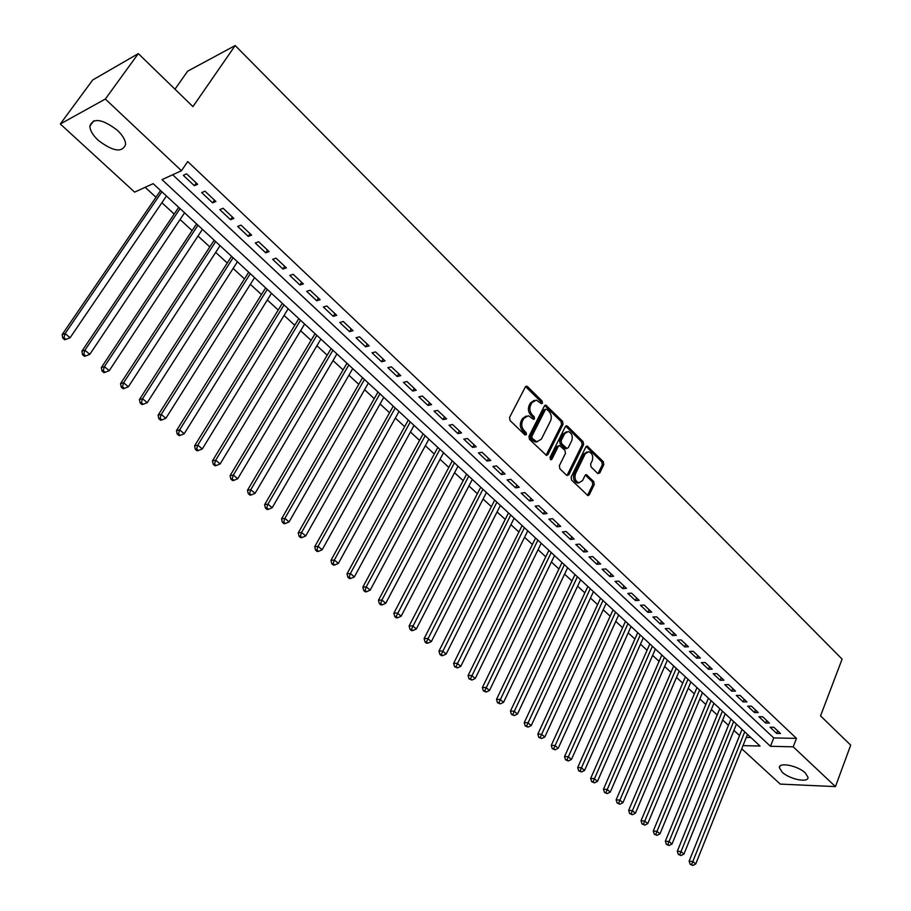 <?xml version="1.0" encoding="UTF-8"?>
<svg xmlns="http://www.w3.org/2000/svg" width="911" height="911" viewBox="0 0 911 911"><rect width="100%" height="100%" fill="white"/><g stroke="black" fill="none" stroke-linecap="round" stroke-linejoin="round"><path stroke-width="1.37" d="M542.489 403.197L542.136 401.079L527.583 386.663L526.706 386.196L525.34 386.97L509.534 417.454L510.046 420.529L524.873 434.889L526.456 434.627L526.102 432.497L524.189 430.641C521.673 427.703 521.115 424.446 522.55 420.882L523.859 418.331L528.357 415.769L533.539 419.39L534.518 418.832L534.153 416.703L532.275 414.858C529.769 411.909 529.223 408.663 530.635 405.133L531.933 402.605L536.328 400.088L541.533 403.744L542.489 403.197M541.02 403.482L540.667 401.375L525.59 386.606M524.987 434.889L524.622 432.759L522.72 430.914L524.189 430.641M533.037 419.106L532.684 416.987L530.794 415.131L532.275 414.858M782.105 772.095L779.406 767.711C778.563 761.801 798.059 765.695 805.358 772.995L808 777.311C808.729 783.244 789.381 779.281 782.105 772.095M98.194 140.317C92.865 135.249 90.087 130.535 89.836 126.173C93.093 117.473 102.294 118.863 117.439 130.319C122.678 135.375 125.411 140.032 125.627 144.302C122.347 152.968 113.203 151.636 98.194 140.317M597.662 473.413L599.757 473.014L603.799 464.61L603.31 461.683L587.231 446.105L585.898 446.902L571.106 477.136L571.607 480.131L587.925 495.607L589.315 494.775L594.257 484.493L593.756 481.543L586.411 474.688L585.044 475.508L582.573 480.598L578.861 482.796C575.353 481.19 574.237 478.173 575.513 473.731L585.226 453.837L588.825 451.697C592.332 453.279 593.46 456.286 592.207 460.715L590.613 464.018L591.102 466.967L597.662 473.413M743.012 745.619L760.059 746.029L153.15 183.669L134.623 192.13L60.308 123.987L92.671 80.009L138.324 53.612L192.927 106.621L235.197 45.55L842.106 659.131L820.549 715.887L850.692 745.152L835.455 786.603L780.249 784.098L741.748 748.785M138.324 53.612L105.334 99.037L181.471 170.733L162.01 179.626L770.478 746.28L793.219 746.826L835.455 786.603M172.68 174.753L773.746 737.933L796.465 738.377L187.712 161.554L181.471 170.733M796.465 738.377L793.219 746.826M563.032 424.275L562.531 421.281L545.803 405.099L544.448 405.885L528.961 436.289L529.473 439.341L546.452 455.42L547.864 454.612L563.032 424.275L561.552 424.537L561.051 421.554L544.71 405.497M567.53 426.234L583.108 441.664L583.609 444.625L568.783 474.882L566.619 475.291L559.855 468.744L559.343 465.737L565.458 453.382L564.957 450.387L559.673 445.57L558.295 446.379L551.884 459.258L550.893 459.827L549.982 457.424L565.367 426.576L567.53 426.234L566.05 426.496L581.628 441.915L583.108 441.664M197.653 184.273L186.573 173.83L183.316 175.311L194.373 185.707L197.653 184.273M215.896 201.456L204.975 191.173L201.695 192.585L212.593 202.846L215.896 201.456M233.876 218.412L223.115 208.266L219.813 209.621L230.551 219.733L233.876 218.412M251.618 235.129L241.005 225.131L237.669 226.429L248.27 236.393L251.618 235.129M269.109 251.607L258.644 241.745L255.285 242.998L265.739 252.825L269.109 251.607M286.361 267.868L276.033 258.143L272.651 259.328L282.957 269.03L286.361 267.868M303.374 283.902L293.194 274.302L289.789 275.452L299.947 285.006L303.374 283.902M320.148 299.708L310.104 290.245L306.688 291.338L316.709 300.778L320.148 299.708M336.706 315.308L326.798 305.982L323.348 307.018L333.244 316.333L336.706 315.308M353.035 330.704L343.265 321.492L339.803 322.494L349.562 331.672L353.035 330.704M369.16 345.895L359.515 336.808L356.03 337.753L365.664 346.818L369.16 345.895M385.057 360.881L375.537 351.908L372.041 352.819L381.538 361.758L385.057 360.881M400.749 375.662L391.366 366.814L387.835 367.68L397.219 376.505L400.749 375.662M416.236 390.261L406.966 381.527L403.436 382.347L412.694 391.058L416.236 390.261M431.529 404.666L422.374 396.046L418.821 396.82L427.965 405.418L431.529 404.666M446.618 418.889L437.587 410.383L434.012 411.112L443.042 419.607L446.618 418.889M461.513 432.93L452.596 424.526L449.021 425.221L457.926 433.602L461.513 432.93M476.225 446.789L467.423 438.498L463.824 439.148L472.615 447.426L476.225 446.789M490.744 460.476L482.056 452.277L478.446 452.904L487.123 461.068L490.744 460.476M505.081 473.982L496.495 465.897L492.874 466.478L501.449 474.54L505.081 473.982M519.236 487.328L510.764 479.345L507.131 479.892L515.603 487.852L519.236 487.328M533.22 500.503L524.85 492.623L521.206 493.124L529.576 500.993L533.22 500.503M547.033 513.519L538.765 505.73L535.11 506.209L543.377 513.975L547.033 513.519M560.675 526.376L552.51 518.678L548.843 519.122L557.008 526.797L560.675 526.376M574.158 539.073L566.084 531.477L562.406 531.887L570.468 539.471L574.158 539.073M587.47 551.622L579.498 544.118L575.809 544.493L583.769 551.975L587.47 551.622M600.622 564.011L592.742 556.598L589.053 556.94L596.921 564.342L600.622 564.011M613.615 576.264L605.838 568.931L602.125 569.25L609.903 576.561L613.615 576.264M626.449 588.358L618.763 581.116L615.05 581.4L622.737 588.631L626.449 588.358M639.146 600.326L631.551 593.163L627.827 593.414L635.423 600.554L639.146 600.326M651.684 612.135L644.179 605.063L640.444 605.291L647.949 612.351L651.684 612.135M664.073 623.819L656.66 616.827L652.925 617.02L660.338 624.001L664.073 623.819M676.326 635.354L668.993 628.453L665.246 628.624L672.58 635.514L676.326 635.354M688.431 646.764L681.177 639.943L677.442 640.08L684.685 646.901L688.431 646.764M700.4 658.049L693.237 651.297L689.479 651.411L696.642 658.152L700.4 658.049M712.231 669.198L705.148 662.525L701.39 662.616L708.473 669.278L712.231 669.198M723.926 680.221L716.923 673.616L713.165 673.684L720.168 680.266L723.926 680.221M735.496 691.119L728.572 684.594L724.803 684.639L731.727 691.142L735.496 691.119M746.929 701.891L740.085 695.446L736.316 695.457L743.16 701.903L746.929 701.891M758.237 712.55L751.461 706.173L747.692 706.162L754.456 712.527L758.237 712.55M769.419 723.083L762.723 716.775L758.943 716.752L765.639 723.049L769.419 723.083M770.08 727.217L776.696 733.446L780.476 733.514L773.86 727.274L770.08 727.217M145.168 187.313L155.975 197.277M161.885 202.732L174.16 214.051M180.071 219.505L192.107 230.608M198.006 236.051L209.803 246.927M215.691 252.37L227.249 263.028M233.148 268.46L244.467 278.914M250.354 284.334L261.457 294.583M267.333 299.992L278.219 310.036M284.084 315.445L294.754 325.295M300.607 330.693L311.072 340.35M316.926 345.736L327.186 355.199M333.016 360.585L343.083 369.866M348.902 375.241L358.775 384.34M364.582 389.703L374.262 398.631M380.069 403.983L389.555 412.729M395.351 418.081L404.655 426.655M410.44 431.996L419.561 440.412M425.335 445.73L434.285 453.997M440.047 459.303L448.827 467.4M454.566 472.707L463.187 480.644M468.914 485.939L477.364 493.728M483.092 499.012L491.382 506.653M497.087 511.925L505.218 519.418M510.912 524.679L518.894 532.024M524.577 537.274L532.4 544.493M538.071 549.72L545.746 556.803M551.406 562.03L558.933 568.965M564.581 574.181L571.971 580.99M577.608 586.194L584.851 592.867M590.476 598.06L597.582 604.619M603.196 609.789L610.165 616.223M615.768 621.393L622.612 627.702M628.191 632.849L634.91 639.044M640.479 644.179L647.061 650.26M652.618 655.385L659.086 661.34M664.631 666.453L670.963 672.307M676.497 677.408L682.715 683.148M688.238 688.238L694.341 693.863M699.853 698.942L705.831 704.465M711.332 709.532L717.196 714.953M722.685 720.009L728.447 725.315M733.913 730.36L739.561 735.576M746.291 737.409L750.846 737.489M235.197 45.55L187.643 71.183L174.98 89.198M60.308 123.987L105.334 99.037M773.746 737.933L770.478 746.28M194.373 185.707L196.241 182.94M212.593 202.846L214.427 200.078M230.551 219.733L232.351 216.977M248.27 236.393L250.035 233.637M265.739 252.825L267.47 250.069M282.957 269.03L284.676 266.274M299.947 285.006L301.632 282.262M316.709 300.778L318.372 298.034M333.244 316.333L334.884 313.589M349.562 331.672L351.168 328.939M365.664 346.818L367.235 344.085M381.538 361.758L383.098 359.036M397.219 376.505L398.756 373.783M412.694 391.058L414.198 388.337M427.965 405.418L429.445 402.708M443.042 419.607L444.5 416.896M457.926 433.602L459.36 430.903M472.615 447.426L474.027 444.727M487.123 461.068L488.524 458.381M501.449 474.54L502.826 471.864M515.603 487.852L516.947 485.176M529.576 500.993L530.908 498.317M543.377 513.975L544.687 511.31M557.008 526.797L558.295 524.132M570.468 539.471L571.744 536.807M583.769 551.975L585.033 549.322M596.921 564.342L598.151 561.7M609.903 576.561L611.122 573.919M622.737 588.631L623.944 585.989M635.423 600.554L636.607 597.923M647.949 612.351L649.122 609.721M660.338 624.001L661.488 621.382M672.58 635.514L673.719 632.906M684.685 646.901L685.801 644.293M696.642 658.152L697.746 655.544M708.473 669.278L709.555 666.681M720.168 680.266L721.239 677.682M731.727 691.142L732.786 688.568M743.16 701.903L744.196 699.318M754.456 712.527L755.492 709.965M765.639 723.049L766.652 720.487M776.696 733.446L777.698 730.884M534.256 400.328L530.464 402.901L531.933 402.605M530.794 415.131C528.3 412.193 527.754 408.959 529.166 405.418L530.464 402.901M526.262 415.985L522.39 418.604L523.859 418.331M522.72 430.914C520.192 427.965 519.646 424.72 521.081 421.155L522.39 418.604M546.065 455.295L561.552 424.537M546.953 409.369L545.404 409.597L531.853 436.289L532.206 438.419L536.818 441.755L541.339 439.17L550.529 420.939C551.918 417.432 551.371 414.22 548.923 411.305L546.953 409.369M545.803 409.153L543.935 409.882L545.404 409.597M537.376 441.812L535.338 442.017L532.73 440.605L530.737 438.669L530.373 436.551L543.935 409.882M566.972 475.553L582.118 444.875L581.628 441.915M558.91 445.695L556.815 446.629L550.392 459.497L551.884 459.258M571.744 440.662C573.03 436.175 571.869 433.135 568.259 431.518L564.626 433.647L561.142 440.651L561.643 443.646L566.915 448.463L568.282 447.665L571.744 440.662M566.494 431.746L563.146 433.909L564.626 433.647M566.175 448.588L564.638 448.28L560.163 443.896L559.661 440.901L563.146 433.909M587.105 451.902L583.735 454.065L585.226 453.837M579.089 482.83L577.369 483.012C573.862 481.407 572.746 478.389 574.021 473.959L583.735 454.065M587.493 495.447L592.754 484.698L592.264 481.748L585.34 475.064M597.98 473.663L602.308 464.838L601.818 461.911L586.16 446.492M160.575 190.547L62.13 334.622L65.125 333.563L70.101 337.753L166.462 196.002M161.896 191.777L65.125 333.563L63.964 337.708L62.768 338.118L64.761 339.792L65.956 339.37L63.964 337.708M70.101 337.753L65.956 339.37M62.768 338.118L62.13 334.622M178.693 207.332L81.876 351.202L84.905 350.211L89.813 354.333L184.58 212.787M180.071 208.608L84.905 350.211L83.755 354.299L82.537 354.698L84.495 356.349L85.714 355.95L83.755 354.299M89.813 354.333L85.714 355.95M82.537 354.698L81.876 351.202M196.56 223.89L101.349 367.554L104.412 366.609L109.24 370.663L202.436 229.333M197.994 225.222L104.412 366.609L103.25 370.663L102.021 371.039L103.956 372.656L105.175 372.292L103.25 370.663M109.24 370.663L105.175 372.292M102.021 371.039L101.349 367.554M214.176 240.219L120.525 383.668L123.623 382.768L128.383 386.776L220.052 245.663M215.668 241.597L123.623 382.768L122.461 386.788L121.22 387.141L123.133 388.746L124.363 388.393L122.461 386.788M128.383 386.776L124.363 388.393M121.22 387.141L120.525 383.668M231.565 256.321L139.44 399.542L142.56 398.699L147.263 402.651L237.429 261.764M233.114 257.756L142.56 398.699L141.399 402.685L140.146 403.015L142.025 404.598L143.278 404.256L141.399 402.685M147.263 402.651L143.278 404.256M140.146 403.015L139.44 399.542M248.714 272.218L158.081 415.2L161.236 414.403L165.87 418.297L254.568 277.639M250.309 273.687L161.236 414.403L160.074 418.354L158.81 418.673L160.666 420.222L161.93 419.903L160.074 418.354M165.87 418.297L161.93 419.903M158.81 418.673L158.081 415.2M265.636 287.899L176.461 430.641L179.649 429.89L184.204 433.727L271.478 293.308M267.276 289.413L179.649 429.89L178.476 433.807L177.212 434.091L179.034 435.629L180.31 435.333L178.476 433.807M184.204 433.727L180.31 435.333M177.212 434.091L176.461 430.641M282.33 303.363L194.59 445.855L197.801 445.16L202.299 448.941L288.172 308.772M284.016 304.923L197.801 445.16L196.628 449.032L195.341 449.305L197.152 450.82L198.427 450.546L196.628 449.032M202.299 448.941L198.427 450.546M195.341 449.305L194.59 445.855M298.808 318.622L212.468 460.864L215.702 460.214L220.132 463.95L304.638 324.031M300.539 320.239L215.702 460.214L214.529 464.052L213.231 464.314L215.007 465.806L216.306 465.544L214.529 464.052M220.132 463.95L216.306 465.544M213.231 464.314L212.468 460.864M315.058 333.688L230.084 475.667L233.353 475.064L237.725 478.742L320.877 339.086M316.834 335.339L233.353 475.064L232.18 478.867L230.87 479.106L232.624 480.575L233.933 480.336L232.18 478.867M237.725 478.742L233.933 480.336M230.87 479.106L230.084 475.667M331.103 348.56L247.473 490.277L250.764 489.708L255.08 493.329L336.911 353.946M332.925 350.245L250.764 489.708L249.591 493.477L248.27 493.705L250.001 495.151L251.322 494.924L249.591 493.477M255.08 493.329L251.322 494.924M248.27 493.705L247.473 490.277M346.943 363.227L264.623 504.671L267.936 504.147L272.195 507.723L352.739 368.602M348.811 364.958L267.936 504.147L266.764 507.882L265.443 508.099L267.139 509.522L268.472 509.317L266.764 507.882M272.195 507.723L268.472 509.317M265.443 508.099L264.623 504.671M362.578 377.712L281.545 518.883L284.87 518.393L289.072 521.923L368.363 383.087M364.48 379.477L284.87 518.393L283.697 522.105L282.364 522.299L284.05 523.7L285.382 523.518L283.697 522.105M289.072 521.923L285.382 523.518M282.364 522.299L281.545 518.883M378.008 392.015L298.239 532.901L301.587 532.457L305.732 535.941L383.782 397.378M379.944 393.814L301.587 532.457L300.414 536.135L299.07 536.306L300.732 537.695L302.076 537.524L300.414 536.135M305.732 535.941L302.076 537.524M299.07 536.306L298.239 532.901M393.245 406.135L314.705 546.725L318.076 546.327L322.164 549.766L399.007 411.476M395.226 407.969L318.076 546.327L316.903 549.971L315.559 550.13L317.187 551.497L318.543 551.337L316.903 549.971M322.164 549.766L318.543 551.337M315.559 550.13L314.705 546.725M408.287 420.073L330.955 560.379L334.348 560.014L338.38 563.397L414.05 425.414M410.303 421.941L334.348 560.014L333.175 563.624L331.82 563.772L333.437 565.116L334.792 564.979L333.175 563.624M338.38 563.397L334.792 564.979M331.82 563.772L330.955 560.379M423.137 433.841L347 573.85L350.405 573.509L354.39 576.868L428.887 439.159M425.198 435.743L350.405 573.509L349.232 577.096L347.865 577.232L349.46 578.565L350.826 578.439L349.232 577.096M354.39 576.868L350.826 578.439M347.865 577.232L347 573.85M437.804 447.426L362.829 587.139L366.256 586.843L370.185 590.146L443.543 452.744M439.899 449.362L366.256 586.843L365.083 590.396L363.705 590.51L365.277 591.831L366.655 591.717L365.083 590.396M370.185 590.146L366.655 591.717M363.705 590.51L362.829 587.139M452.289 460.852L378.452 600.258L381.891 599.996L385.774 603.264L458.017 466.159M454.418 462.822L381.891 599.996L380.718 603.526L379.34 603.629L380.889 604.927L382.267 604.824L380.718 603.526M385.774 603.264L382.267 604.824M379.34 603.629L378.452 600.258M466.603 474.107L393.871 613.205L397.333 612.989L401.159 616.2L472.319 479.402M468.755 476.111L396.16 616.474L394.77 616.565L396.308 617.852L397.686 617.76L396.16 616.474M401.159 616.2L397.686 617.76M394.77 616.565L393.871 613.205M480.735 487.203L409.096 625.994L412.569 625.8L416.35 628.977L486.44 492.487M482.921 489.23L411.396 629.273L410.007 629.342L411.521 630.617L412.911 630.537L411.396 629.273M416.35 628.977L412.911 630.537M410.007 629.342L409.096 625.994M494.696 500.139L424.127 638.622L427.623 638.463L431.347 641.595L500.39 505.411M496.916 502.2L426.45 641.902L425.05 641.959L426.542 643.212L427.942 643.155L426.45 641.902M431.347 641.595L427.942 643.155M425.05 641.959L424.127 638.622M508.486 512.916L438.965 651.08L442.473 650.955L446.162 654.052L514.168 518.177M510.741 515L441.3 654.36L439.899 654.417L441.368 655.647L442.78 655.601L441.3 654.36M446.162 654.052L442.78 655.601M439.899 654.417L438.965 651.08M522.117 525.545L453.621 663.39L457.14 663.288L460.784 666.351L527.776 530.794M524.394 527.651L455.967 666.67L454.566 666.715L457.424 667.9L455.967 666.67M460.784 666.351L457.424 667.9M454.566 666.715L453.621 663.39M535.577 538.014L468.095 675.541L471.625 675.472L475.223 678.501L541.225 543.263M537.877 540.155L470.452 678.832L469.04 678.854L471.898 680.039L470.452 678.832M475.223 678.501L471.898 680.039M469.04 678.854L468.095 675.541M548.877 550.346L482.386 687.543L485.927 687.509L489.48 690.492L554.514 555.573M551.212 552.51L484.766 690.834L483.342 690.845L486.178 692.03L484.766 690.834M489.48 690.492L486.178 692.03M483.342 690.845L482.386 687.543M562.019 562.52L496.506 699.397L500.059 699.386L503.567 702.335L567.655 567.735M564.387 564.718L498.886 702.688L497.463 702.7L500.298 703.873L498.886 702.688M503.567 702.335L500.298 703.873M497.463 702.7L496.506 699.397M575.012 574.556L510.445 711.104L514.02 711.127L517.482 714.042L580.626 579.76M577.403 576.777L512.847 714.406L511.413 714.395L514.237 715.568L512.847 714.406M517.482 714.042L514.237 715.568M511.413 714.395L510.445 711.104M587.846 586.456L524.224 722.674L527.799 722.719L531.215 725.6L593.46 591.649M590.26 588.688L526.626 725.976L525.203 725.953L528.004 727.126L526.626 725.976M531.215 725.6L528.004 727.126M525.203 725.953L524.224 722.674M600.543 598.22L537.832 734.107L541.419 734.175L544.801 737.01L606.134 603.401M602.98 600.474L540.246 737.398L538.811 737.375L541.601 738.536L540.246 737.398M544.801 737.01L541.601 738.536M538.811 737.375L537.832 734.107M613.08 609.835L551.269 745.392L554.867 745.483L558.204 748.295L618.66 615.005M615.54 612.112L553.706 748.694L552.26 748.648L555.038 749.81L553.706 748.694M558.204 748.295L555.038 749.81M552.26 748.648L551.269 745.392M625.481 621.325L564.547 756.54L568.157 756.665L571.459 759.444L631.05 626.483M627.964 623.625L566.995 759.842L565.549 759.797L568.316 760.958L566.995 759.842M571.459 759.444L568.316 760.958M565.549 759.797L564.547 756.54M637.734 632.678L577.676 767.563L581.298 767.711L584.555 770.455L643.291 637.825M640.239 635.001L580.125 770.865L578.679 770.808L581.434 771.97L580.125 770.865M584.555 770.455L581.434 771.97M578.679 770.808L577.676 767.563M649.85 643.906L590.647 778.461L594.268 778.632L597.491 781.342L655.396 649.042M652.378 646.252L593.107 781.763L591.66 781.695L594.393 782.845L593.107 781.763M597.491 781.342L594.393 782.845M591.66 781.695L590.647 778.461M661.841 655.009L603.458 789.222L607.102 789.416L610.279 792.092L667.364 660.133M664.381 657.378L605.929 792.524L604.483 792.445L607.204 793.595L605.929 792.524M610.279 792.092L607.204 793.595M604.483 792.445L603.458 789.222M673.684 665.987L616.132 799.858L619.776 800.074L622.919 802.728L679.196 671.1M676.258 668.367L618.615 803.16L617.157 803.069L619.867 804.219L618.615 803.16M622.919 802.728L619.867 804.219M617.157 803.069L616.132 799.858M685.402 676.839L628.647 810.369L632.302 810.608L635.411 813.227L690.902 681.94M687.987 679.242L631.141 813.682L629.683 813.58L632.382 814.719L631.141 813.682M635.411 813.227L632.382 814.719M629.683 813.58L628.647 810.369M696.983 687.577L641.025 820.765L644.681 821.027L647.755 823.612L702.472 692.667M699.591 689.991L643.519 824.068L642.061 823.965L644.749 825.104L643.519 824.068M647.755 823.612L644.749 825.104M642.061 823.965L641.025 820.765M708.439 698.19L653.255 831.037L656.922 831.322L659.963 833.872L713.917 703.269M711.07 700.627L655.761 834.339L654.292 834.225L656.979 835.364L655.761 834.339M659.963 833.872L656.979 835.364M654.292 834.225L653.255 831.037M719.77 708.69L665.349 841.195L669.016 841.502L672.022 844.03L725.236 713.757M722.412 711.149L667.865 844.497L666.397 844.372L669.061 845.51L667.865 844.497M672.022 844.03L669.061 845.51M666.397 844.372L665.349 841.195M730.975 719.075L677.306 851.238L680.984 851.557L683.956 854.062L736.43 724.131M733.64 721.546L679.822 854.541L678.353 854.404L681.018 855.531L679.822 854.541M683.956 854.062L681.018 855.531M678.353 854.404L677.306 851.238M742.066 729.347L689.126 861.157L692.804 861.51L695.742 863.981L747.498 734.391M744.742 731.829L691.654 864.459L690.185 864.323L692.827 865.45L691.654 864.459M695.742 863.981L692.827 865.45M690.185 864.323L689.126 861.157M540.667 401.375L542.136 401.079M524.622 432.759L526.102 432.497M532.684 416.987L534.153 416.703M529.166 405.418L530.635 405.133M521.081 421.155L522.55 420.882M526.114 386.97L527.583 386.663M546.384 454.851L547.864 454.612M545.177 405.839L546.657 405.554M561.051 421.554L562.531 421.281M530.373 436.551L531.853 436.289M530.737 438.669L532.206 438.419M532.73 440.605L534.199 440.355M582.118 444.875L583.609 444.625M567.291 475.098L568.783 474.882M556.815 446.629L558.295 446.379M559.661 440.901L561.142 440.651M560.163 443.896L561.643 443.646M564.638 448.28L566.118 448.03M574.021 473.959L575.513 473.731M585.682 475.314L587.174 475.098M592.264 481.748L593.756 481.543M592.754 484.698L594.257 484.493M587.823 494.98L589.315 494.775M586.525 446.777L588.016 446.527M601.818 461.911L603.31 461.683M602.308 464.838L603.799 464.61M598.265 473.23L599.757 473.014M779.406 767.711L780.021 766.105M89.836 126.173L93.753 120.776M525.875 386.366L526.706 386.196M545.006 405.247L545.803 405.099M535.338 442.017L536.818 441.755M565.424 448.713L566.915 448.463M565.959 425.927L566.71 425.79M577.369 483.012L578.861 482.796M585.705 474.79L586.411 474.688M586.513 446.219L587.231 446.105"/></g></svg>
